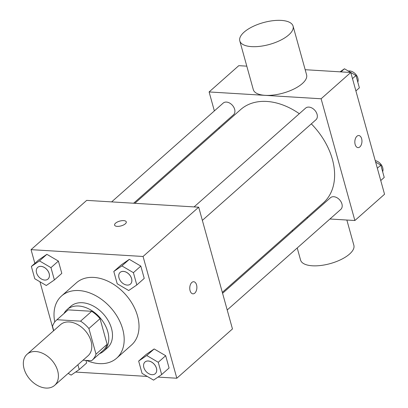 <?xml version="1.0" encoding="UTF-8"?>
<svg xmlns="http://www.w3.org/2000/svg" width="408" height="408" viewBox="0 0 408 408"><rect width="100%" height="100%" fill="white"/><g stroke="black" fill="none" stroke-linecap="round" stroke-linejoin="round"><path stroke-width="0.61" d="M35.812 351.533A20.777 14.52 48.5 0 1 55.381 365.288A20.777 14.52 48.5 0 1 54.652 385.351A20.777 14.52 48.5 0 1 30.008 379.42A20.777 14.52 48.5 0 1 27.096 354.241A20.777 14.52 48.5 0 1 35.812 351.533M27.096 354.241L60.486 324.671A20.777 14.52 48.5 0 1 69.197 321.963A20.777 14.52 48.5 0 1 88.766 335.718A20.777 14.52 48.5 0 1 88.036 355.781L54.652 385.351M91.688 311.299A26.816 18.737 48.5 0 1 100.037 318.663L107.141 344.291L96.013 354.149L88.908 328.522A26.816 18.737 48.5 0 0 80.56 321.157L91.688 311.299L68.116 309.866A26.816 18.737 48.5 0 0 67.606 310.294L56.477 320.147A26.816 18.737 48.5 0 0 52.505 326.303L53.718 330.664M83.033 360.213L91.535 360.728A26.816 18.737 48.5 0 0 92.04 360.3A26.816 18.737 48.5 0 0 96.013 354.149M80.56 321.157L56.987 319.724A26.816 18.737 48.5 0 0 56.477 320.147M100.037 318.663L88.908 328.522M68.116 309.866L56.987 319.724M107.141 344.291A26.816 18.737 48.5 0 1 103.168 350.447L92.04 360.3M99.532 353.665A27.703 19.355 -131.5 0 0 103.76 351.11A27.703 19.355 -131.5 0 0 107.788 331.735A27.703 19.355 -131.5 0 0 89.75 309.402A27.703 19.355 -131.5 0 0 67.019 309.631A27.703 19.355 -131.5 0 0 63.969 313.512M67.019 309.631L70.732 306.342A27.703 19.355 48.5 0 1 82.345 302.731A27.703 19.355 48.5 0 1 111.501 328.445A27.703 19.355 48.5 0 1 107.467 347.825L103.76 351.11M54.769 321.983A41.555 29.034 48.5 0 1 61.547 295.973A41.555 29.034 48.5 0 1 78.968 290.557A41.555 29.034 48.5 0 1 118.106 318.067A41.555 29.034 48.5 0 1 116.652 358.193A41.555 29.034 48.5 0 1 86.44 360.417M61.547 295.973L76.383 282.831A41.555 29.034 48.5 0 1 93.804 277.415A41.555 29.034 48.5 0 1 132.942 304.924A41.555 29.034 48.5 0 1 131.488 345.051L116.652 358.193M161.665 374.575L169.085 368.006L165.674 355.705L154.168 348.957L146.074 354.511L138.654 361.08L142.066 373.381L153.571 380.129L161.665 374.575L158.253 362.273L146.747 355.526L138.654 361.08M86.649 362.987L85.93 360.386L86.649 362.987L79.234 369.556L77.903 364.757M75.577 372.065L147.262 376.431M158.013 377.084L176.822 378.231L143.055 256.474L31.054 249.655L34.853 263.364M39.964 281.79L53.555 330.806M136.813 284.962L144.233 278.394L140.821 266.093L129.316 259.345L121.222 264.899L113.801 271.468L117.213 283.769L128.719 290.516L136.813 284.962L133.401 272.661L121.895 265.914L113.801 271.468M54.381 279.944L61.802 273.375L58.39 261.074L46.884 254.322L38.785 259.881L31.37 266.45L34.782 278.751L46.288 285.498L54.381 279.944L50.969 267.643L39.464 260.896L31.37 266.45M176.822 378.231L232.463 328.945L198.696 207.193L143.055 256.474M191.847 282.453A6.059 3.555 -86.5 0 1 193.693 281.734A6.059 3.555 -86.5 0 1 196.87 287.997A6.059 3.555 -86.5 0 1 192.953 293.831A6.059 3.555 -86.5 0 1 189.802 289.16A6.059 3.555 -86.5 0 1 191.847 282.453M198.696 207.193L86.695 200.374L31.054 249.655M114.597 225.114A6.059 2.484 164.5 0 1 117.371 222.013A6.059 2.484 164.5 0 1 123.685 220.626A6.059 2.484 164.5 0 1 126.281 221.876A6.059 2.484 164.5 0 1 121.105 225.889A6.059 2.484 164.5 0 1 114.597 225.114A6.059 2.484 164.5 0 1 117.371 222.008A6.059 2.484 164.5 0 1 123.685 220.621A6.059 2.484 164.5 0 1 126.281 221.876M193.688 281.734A6.059 3.555 -86.5 0 1 196.865 287.997A6.059 3.555 -86.5 0 1 192.953 293.831M134.839 203.301L240.659 109.573A62.337 43.554 48.5 0 1 266.796 101.449A62.337 43.554 48.5 0 1 299.309 113.704M311.324 123.864A62.337 43.554 48.5 0 1 323.32 202.904L222.314 292.363M133.615 203.23L233.509 114.75A7.783 5.442 -131.5 0 0 232.422 105.315A7.783 5.442 -131.5 0 0 223.186 103.097L111.639 201.889M222.574 293.291L330.47 197.727A7.783 5.442 48.5 0 1 333.734 196.712A7.783 5.442 48.5 0 1 341.068 201.863A7.783 5.442 48.5 0 1 340.797 209.381L227.205 309.988M194.075 206.912L305.623 108.115A7.783 5.442 48.5 0 1 308.887 107.1A7.783 5.442 48.5 0 1 316.215 112.251A7.783 5.442 48.5 0 1 315.945 119.768L202.353 220.376M329.929 219.004L354.873 220.524L321.111 98.772L209.105 91.948L214.363 110.91M218.994 127.607L219.254 128.535M306.734 217.591L307.953 217.668M355.898 90.923L359.382 87.832L355.97 75.531L350.788 72.491L384.55 194.244L354.873 220.524M305.169 69.707L350.783 72.486L321.111 98.772M356.918 136.252A6.059 3.555 -86.5 0 1 358.765 135.527A6.059 3.555 -86.5 0 1 361.942 141.795A6.059 3.555 -86.5 0 1 358.025 147.625A6.059 3.555 -86.5 0 1 354.873 142.953A6.059 3.555 -86.5 0 1 356.918 136.252M246.799 66.152L238.782 65.668L209.105 91.948M293.082 26.127L306.592 74.827A27.647 11.332 164.5 0 1 282.974 93.141A27.647 11.332 164.5 0 1 253.302 89.607L239.797 40.907A27.647 11.332 164.5 0 1 252.435 26.739A27.647 11.332 164.5 0 1 281.25 20.4A27.647 11.332 164.5 0 1 293.082 26.127A27.647 11.332 164.5 0 1 269.469 44.436A27.647 11.332 164.5 0 1 239.797 40.907M297.223 247.972L300.574 260.064A27.647 11.332 -15.5 0 0 312.411 265.792A27.647 11.332 -15.5 0 0 341.221 259.452A27.647 11.332 -15.5 0 0 353.864 245.285L346.861 220.04M358.76 135.527A6.059 3.555 -86.5 0 1 361.937 141.795A6.059 3.555 -86.5 0 1 358.025 147.625M350.778 72.486L344.464 68.784L340.027 71.828M355.97 75.531L352.486 78.617M344.464 68.784L340.96 71.89M348.325 71.048A7.783 5.442 48.5 0 1 349.687 70.956A7.783 5.442 48.5 0 1 356.327 75.031A7.783 5.442 48.5 0 1 357.801 82.12M380.751 180.535L384.234 177.444L380.822 165.143L375.64 162.104M380.822 165.143L377.339 168.229M375.238 160.65A7.783 5.442 48.5 0 1 382.648 171.732M40.978 266.353A7.783 5.442 48.5 0 1 48.307 271.509A7.783 5.442 48.5 0 1 48.037 279.026A7.783 5.442 48.5 0 1 48.022 279.036A7.783 5.442 48.5 0 1 38.775 276.828A7.783 5.442 48.5 0 1 37.684 267.393A7.783 5.442 48.5 0 1 37.715 267.368A7.783 5.442 48.5 0 1 40.978 266.353M61.802 273.375L58.39 261.074L50.969 267.643M58.39 261.074L46.884 254.322L39.464 260.896M46.884 254.322L38.785 259.881M37.715 267.368L37.684 267.393A7.783 5.442 48.5 0 1 40.948 266.378A7.783 5.442 48.5 0 1 48.277 271.534A7.783 5.442 48.5 0 1 48.006 279.052L48.037 279.026M68.177 373.371L71.14 375.11L79.234 369.556M120.131 272.401A7.783 5.442 48.5 0 1 120.146 272.386A7.783 5.442 48.5 0 1 123.41 271.371A7.783 5.442 48.5 0 1 130.744 276.527A7.783 5.442 48.5 0 1 130.468 284.045A7.783 5.442 48.5 0 1 130.453 284.055L130.443 284.07A7.783 5.442 48.5 0 1 121.207 281.846A7.783 5.442 48.5 0 1 120.115 272.416A7.783 5.442 48.5 0 1 123.379 271.402A7.783 5.442 48.5 0 1 130.713 276.553A7.783 5.442 48.5 0 1 130.443 284.07M144.233 278.394L140.821 266.093L133.401 272.661M140.821 266.093L129.316 259.345L121.895 265.914M129.316 259.345L121.222 264.899M144.983 362.013A7.783 5.442 48.5 0 1 144.998 361.998A7.783 5.442 48.5 0 1 148.262 360.983A7.783 5.442 48.5 0 1 155.596 366.139A7.783 5.442 48.5 0 1 155.321 373.657A7.783 5.442 48.5 0 1 155.305 373.667A7.783 5.442 48.5 0 1 146.059 371.459A7.783 5.442 48.5 0 1 144.968 362.029A7.783 5.442 48.5 0 1 148.231 361.014A7.783 5.442 48.5 0 1 155.565 366.165A7.783 5.442 48.5 0 1 155.29 373.682L155.321 373.657M169.085 368.006L165.674 355.705L158.253 362.273M165.674 355.705L154.168 348.957L146.747 355.526M154.168 348.957L146.074 354.511M292.332 230.347L292.592 231.275"/></g></svg>
